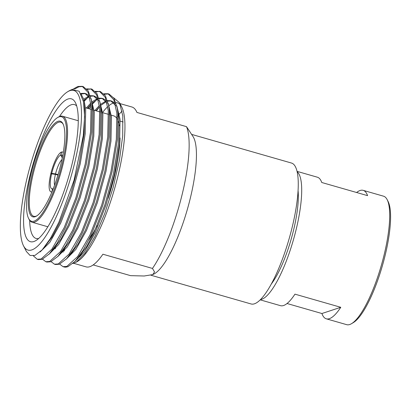 <?xml version="1.0" encoding="UTF-8"?>
<svg xmlns="http://www.w3.org/2000/svg" width="411" height="411" viewBox="0 0 411 411"><rect width="100%" height="100%" fill="white"/><g stroke="black" fill="none" stroke-linecap="round" stroke-linejoin="round"><path stroke-width="0.62" d="M191.67 134.402L291.502 163.049A73.297 18.598 106 0 1 292.344 226.569A73.297 18.598 106 0 1 251.07 303.96L150.924 275.226M119.986 103.582L131.916 107.004A83.15 21.1 106 0 1 136.945 112.439L186.507 126.66L193.119 136.688A73.297 18.598 106 0 1 190.519 197.352A73.297 18.598 106 0 1 153.678 274.142L152.738 274.594L154.541 271.969L152.466 268.44L102.909 254.219A83.15 21.1 106 0 1 89.834 266.688A83.15 21.1 106 0 1 86.048 266.862L73.703 263.317M298.073 190.632A57.653 14.632 106 0 1 293.665 229.718A57.653 14.632 106 0 1 271.265 284.058M356.625 192.502A66.829 16.959 106 0 1 363.175 190.344A66.829 16.959 106 0 1 367.578 195.646L321.756 182.499A66.829 16.959 106 0 0 317.354 177.198L297.061 171.372M326.308 318.818A66.829 16.959 106 0 1 321.905 313.516L340.776 307.3A66.829 16.959 106 0 1 326.308 318.818L346.673 324.664A66.829 16.959 -74 0 0 351.595 323.637A66.829 16.959 -74 0 0 384.306 254.101A66.829 16.959 -74 0 0 387.167 199.664A66.829 16.959 -74 0 0 383.54 196.186L363.175 190.344M297.158 171.788A66.829 16.959 106 0 1 296.305 228.85A66.829 16.959 106 0 1 260.497 299.547M387.167 199.664L388.107 201.503A65.267 16.563 106 0 1 385.313 254.666A65.267 16.563 106 0 1 353.368 322.578L351.595 323.637M186.507 126.66A83.15 21.1 106 0 1 182.433 193.283A83.15 21.1 106 0 1 152.466 268.44M93.194 264.925L130.58 275.653L144.22 275.997L152.738 274.594M59.066 116.878A54.365 13.794 -74 0 0 57.54 117.592A54.365 13.794 -74 0 0 33.286 165.217A54.365 13.794 -74 0 0 28.6 218.452A54.365 13.794 -74 0 0 34.031 221.164A54.365 13.794 -74 0 0 62.169 163.876A54.365 13.794 -74 0 0 59.066 116.878M57.54 117.592L58.424 117.063A55.151 13.995 106 0 1 59.975 116.334A55.151 13.995 106 0 1 62.487 116.221A55.151 13.995 106 0 1 61.979 168.546A55.151 13.995 106 0 1 34.575 222.12A55.151 13.995 106 0 1 32.068 222.238A55.151 13.995 106 0 1 29.068 219.371L28.6 218.452M58.002 121.307A49.752 12.623 106 0 1 62.97 123.788A49.752 12.623 106 0 1 58.686 172.502A49.752 12.623 106 0 1 36.492 216.078A49.752 12.623 106 0 1 35.094 216.736A49.752 12.623 106 0 1 32.253 173.73A49.752 12.623 106 0 1 58.002 121.307M63.202 124.271A48.966 12.428 -74 0 0 60.782 122.159A48.966 12.428 -74 0 0 58.552 122.262A48.966 12.428 -74 0 0 34.221 169.835A48.966 12.428 -74 0 0 33.769 216.299A48.966 12.428 -74 0 0 35.998 216.196A48.966 12.428 -74 0 0 36.939 215.79M68.026 99A74.314 18.86 106 0 1 75.444 102.709A74.314 18.86 106 0 1 69.038 175.471A74.314 18.86 106 0 1 35.891 240.569A74.314 18.86 106 0 1 33.8 241.545A74.314 18.86 106 0 1 29.561 177.305A74.314 18.86 106 0 1 68.026 99M76.703 105.987A69.618 17.668 -74 0 0 74.478 104.605A69.618 17.668 -74 0 0 71.309 104.754A69.618 17.668 -74 0 0 59.461 116.529M51.966 191.865L51.889 191.845A20.73 5.261 -74 0 1 51.015 191.865L51.863 192.112M53.353 188.397L52.613 188.844A17.601 4.464 106 0 1 51.622 173.832L50.723 174.13A20.73 5.261 -74 0 0 51.015 191.865M51.503 173.874L50.83 173.678A20.73 5.261 -74 0 1 61.434 152.085L61.552 152.116M88.879 239.767A69.618 17.668 -74 0 0 97.16 225.485M108.072 198.441A69.618 17.668 -74 0 0 120.043 137.973M119.329 125.766A69.618 17.668 -74 0 0 118.327 121.656M117.212 119.072A69.618 17.668 -74 0 0 113.636 115.84L111.299 115.167M64.563 250.515A83.15 21.1 106 0 1 64.352 249.133M102.457 112.629A83.15 21.1 106 0 1 107.8 106.639M108.699 105.853A83.15 21.1 106 0 1 113.493 102.981A83.15 21.1 106 0 1 113.893 102.858M113.672 97.777L119.611 102.853L122.786 116L122.704 135.871L119.39 160.46L113.174 187.313L104.79 213.422L95.111 236.125L85.195 253.017L76.174 262.208L72.886 263.508M103.906 93.795L107.985 93.734L113.878 99.832L116.883 113.277L116.313 139.386L110.934 171.68L101.645 205.259L89.947 235.03L77.705 256.5L66.854 266.405L63.017 266.662L63.988 266.939A89.31 22.662 -74 0 0 65.75 267.165L67.928 266.713L75.192 261.211L77.283 258.755M96.374 110.888L99.549 106.768M70.034 90.615A83.053 21.074 -74 0 0 67.702 91.71A83.053 21.074 -74 0 0 30.655 164.462A83.053 21.074 -74 0 0 23.494 245.783A83.053 21.074 -74 0 0 31.786 249.929A83.053 21.074 -74 0 0 74.776 162.412A83.053 21.074 -74 0 0 70.034 90.615M23.494 245.783L26.427 251.542L30.101 255.483L34.925 255.431L42.189 249.867L50.353 238.58L58.83 222.356L74.042 180.249L83.284 135.594L84.615 116.596L83.551 101.851L79.169 91.237L71.843 89.536L69.372 90.713M63.017 266.662L59.682 264.119M95.316 91.329L100.469 91.576L105.447 95.897L108.591 105.262L109.367 111.119L108.797 137.233L103.418 169.522L94.129 203.101L82.431 232.878L74.422 247.982L66.603 258.745L59.338 264.252L55.5 264.504L54.427 264.196L51.092 261.653M89.059 108.787L91.119 105.951M92.937 103.649L97.438 98.82M104.343 94.299L108.514 93.908M99.395 91.268L105.288 97.366L108.293 110.811L107.723 136.925L102.344 169.214L93.056 202.793L81.357 232.569L69.115 254.034L58.264 263.944L54.427 264.196M87.985 108.478L90.975 104.445M86.726 88.863L91.879 89.11L96.857 93.431L100.001 102.796L100.777 108.653L100.207 134.767L94.828 167.056L85.539 200.635L73.841 230.412L65.832 245.516L58.013 256.279L50.748 261.786L46.911 262.038L45.837 261.73L42.503 259.187M84.347 101.183L88.848 96.354M95.753 91.833L99.924 91.442M90.805 88.802L96.698 94.9L99.703 108.345L99.133 134.459L93.754 166.748L84.466 200.327L72.768 230.103L60.525 251.568L49.674 261.478L45.837 261.73M72.778 89.269L77.92 86.459L82.215 86.336L83.289 86.644L88.267 90.97L91.412 100.335L92.187 106.187L91.617 132.301L86.238 164.59L76.949 198.169L65.251 227.946L57.242 243.055L49.423 253.813L42.158 259.32L38.321 259.577L37.247 259.269L33.358 255.868M87.163 89.372L91.334 88.981M82.215 86.336L88.108 92.434L91.114 105.884L90.543 131.993L85.164 164.282L75.876 197.861L64.178 227.637L51.935 249.102L41.085 259.012L37.247 259.269M107.985 93.734L109.059 94.042L114.037 98.363L117.181 107.728L117.957 113.585L117.387 139.694L112.008 171.988L102.719 205.567L91.021 235.339L83.012 250.448L75.192 261.211M74.53 89.079L78.994 86.767L82.745 86.516M116.37 117.798A83.15 21.1 106 0 1 117.125 116.791M118.507 115.039A83.15 21.1 106 0 1 122.144 111.109M123.125 121.964L120.202 121.127M115.902 102.596A83.15 21.1 106 0 1 117.279 102.807A83.15 21.1 106 0 1 120.654 105.288M119.611 102.853L121.795 107.132A83.15 21.1 106 0 1 114.628 188.551A83.15 21.1 106 0 1 77.535 261.391L76.174 262.208M61.434 152.085L60.715 155.086L62.277 157.819M61.907 159.602A14.472 3.673 -74 0 0 55.536 173.92L51.729 173.38L50.83 173.678M51.729 173.38A17.601 4.464 106 0 1 60.715 155.086M52.613 188.844L51.889 191.845M51.622 173.832L55.428 174.372A14.472 3.673 -74 0 0 54.576 185.15M62.318 157.613L60.849 155.039L61.573 152.039A20.73 5.261 -74 0 1 62.446 152.013L63.299 152.26M60.849 155.039A17.601 4.464 106 0 1 62.539 155.939A17.601 4.464 106 0 1 62.616 156.093M63.243 152.579A20.73 5.261 -74 0 0 62.446 152.013M29.664 220.368A69.618 17.668 -74 0 0 36.076 238.447A69.618 17.668 -74 0 0 38.696 238.457M52.074 191.608L52.747 188.798L53.338 188.444M53.317 188.5A17.601 4.464 106 0 1 53.173 188.592A17.601 4.464 106 0 1 52.747 188.798M57.92 175.086L55.428 174.372M55.536 173.92L58.054 174.644M83.721 102.807L84.625 109.121L84.127 133.488L79.143 163.619L70.517 194.953L59.641 222.736L52.161 236.885L43.576 248.28M80.787 93.461L84.856 93.338L89.947 98.147M91.894 103.464L93.215 111.587L92.716 135.954L87.733 166.085L79.107 197.419L68.231 225.202L60.756 239.351L53.456 249.41L49.423 253.813M83.767 99.205L88.704 96.159M90.292 95.701L93.446 95.804L98.542 100.613M100.484 105.925L101.805 114.053L101.306 138.42L96.323 168.551L87.697 199.88L76.821 227.668L69.346 241.817L62.046 251.871L60.104 253.828M86.31 108.001L90.805 103.048M92.357 101.666L97.294 98.625M98.881 98.167L102.036 98.27L107.132 103.079M109.074 108.391L110.395 116.513L109.896 140.881L104.913 171.012L96.287 202.346L85.411 230.134L77.936 244.278L70.635 254.337L68.694 256.294M94.9 110.461L99.395 105.509M100.947 104.132L105.884 101.085M107.471 100.628L110.626 100.731L115.722 105.54M117.664 110.857L118.985 118.979L118.486 143.347L113.503 173.478L104.877 204.812L94.001 232.595L86.526 246.744L79.225 256.803M63.114 252.19L62.898 250.916M80.869 93.61L83.993 99.924L85.699 109.429L85.2 133.796L80.217 163.927L71.591 195.261L60.715 223.045L49.875 242.326L40.108 251.969M81.188 94.001L85.385 93.518M85.93 93.646L89.398 95.999M91.026 98.455L94.289 111.895L93.79 136.262L88.807 166.393L80.181 197.727L69.305 225.511L58.639 244.54L48.981 254.291M83.351 100.829L89.115 96.739M90.451 96.236L93.975 95.984M94.52 96.112L97.988 98.465M99.616 100.921L102.878 114.356L102.38 138.728L97.397 168.859L88.771 200.188L77.895 227.977L67.229 247.006L57.571 256.757M87.384 108.309L90.954 104.26M91.951 103.284L97.71 99.205M99.041 98.702L102.565 98.445M103.11 98.578L106.577 100.926M108.206 103.387L111.468 116.822L110.97 141.189L105.987 171.32L97.361 202.654L86.485 230.443L75.819 249.467L66.161 259.218M55.382 248.758L55.192 247.386M95.974 110.77L99.544 106.726M101.25 105.103L106.3 101.666M107.631 101.168L111.155 100.911M111.7 101.039L115.167 103.392M116.796 105.848L120.058 119.288L119.56 143.655L114.577 173.786L105.951 205.12L95.075 232.903L84.409 251.933L74.751 261.684M63.972 251.224L63.782 249.852M340.776 307.3L294.954 294.153A66.829 16.959 106 0 1 280.492 305.671L260.194 299.85M287.037 303.508L321.905 313.516M32.068 222.238L47.851 226.769M108.54 114.376L102.709 112.701M99.95 111.91L94.119 110.24M91.36 109.449L85.529 107.774M67.702 91.71L69.367 90.708M62.487 116.221L78.27 120.747M93.004 233.294L93.595 233.463M91.412 100.335L92.49 106.208M100.001 102.796L101.08 108.674M58.013 256.279L62.046 251.871M108.591 105.262L109.67 111.134M66.603 258.745L70.635 254.337M117.181 107.728L118.265 113.6M83.901 103.742L83.551 101.851M44.866 246.944L42.189 249.867"/></g></svg>
